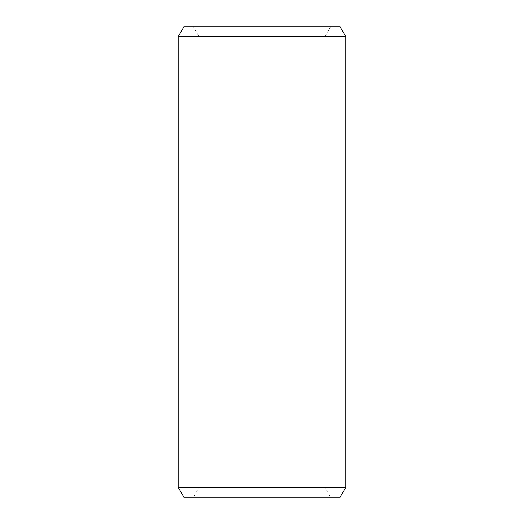 <?xml version="1.0" encoding="UTF-8"?>
<svg xmlns="http://www.w3.org/2000/svg" width="524" height="524" viewBox="0 0 524 524"><rect width="100%" height="100%" fill="white"/><g stroke="black" fill="none" stroke-linecap="round" stroke-linejoin="round"><path stroke-width="0.39" stroke-dasharray="2.62 1.97" d="M193.068 26.2L330.932 26.2L193.068 26.2L199.12 36.68L324.88 36.68L199.12 36.68L199.12 487.32L324.88 487.32L330.932 497.8L193.068 497.8L330.932 497.8M330.932 26.2L324.88 36.68L324.88 487.32L199.12 487.32L193.068 497.8M184.212 497.8L339.788 497.8M339.788 26.2L184.212 26.2M178.16 36.68L345.84 36.68M345.84 487.32L178.16 487.32"/><path stroke-width="0.79" d="M339.788 497.8L184.212 497.8L178.16 487.32L345.84 487.32L339.788 497.8M178.16 36.68L184.212 26.2L339.788 26.2L345.84 36.68L178.16 36.68L178.16 487.32M345.84 36.68L345.84 487.32"/></g></svg>
